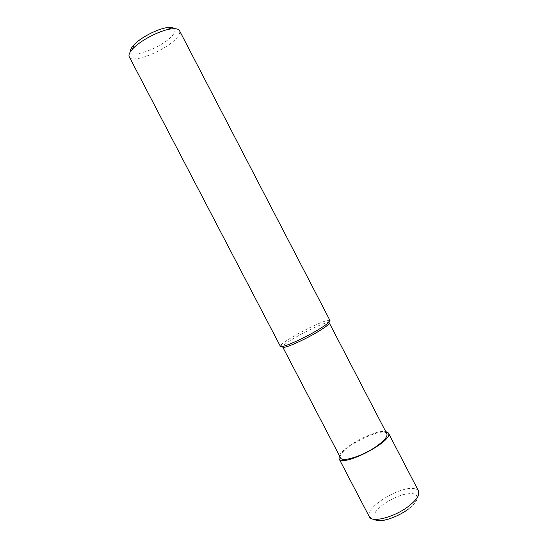 <?xml version="1.0" encoding="UTF-8"?>
<svg xmlns="http://www.w3.org/2000/svg" width="548" height="548" viewBox="0 0 548 548"><rect width="100%" height="100%" fill="white"/><g stroke="black" fill="none" stroke-linecap="round" stroke-linejoin="round"><path stroke-width="0.41" stroke-dasharray="2.74 2.06" d="M129.273 56.807C132.445 64.938 171.64 47.772 178.538 35.469C179.778 33.483 180.1 31.88 179.497 30.667M330.006 320.525L326.677 320.683C316.175 323.286 283.508 340.842 280.665 345.452L280.384 346.357M130.582 51.471C131.527 59.999 167.804 44.703 173.949 33.394C175.196 31.339 175.339 29.763 174.374 28.674M386.847 433.769C383.436 425.33 335.588 450.237 340.548 457.868M329.252 322.868L328.416 322.587C322.745 322.135 285.871 341.329 282.987 346.233L282.741 347.083M339.356 455.58C343.151 446.832 372.825 430.831 384.169 431.372L385.655 431.482M418.583 491.118C417.843 489.741 416.275 488.898 413.884 488.59C399.492 485.994 363.851 508.311 369.325 516.764M408.486 508.914L414.966 502.749C417.418 498.886 417.583 496.029 415.453 494.186C412.075 493.173 407.322 493.501 401.205 495.166C394.765 497.55 388.69 500.68 382.984 504.571L376.531 510.469C373.825 514.291 373.332 517.25 375.044 519.346C378.147 520.627 382.874 520.456 389.231 518.84C396.053 516.38 402.472 513.072 408.486 508.914M328.416 322.587L329.108 320.238M282.987 346.233L280.665 345.452M373.524 519.209L372.133 518.881M418.706 494.639L417.98 496.707C418.391 495.954 417.302 502.489 408.548 508.928"/><path stroke-width="0.82" d="M179.497 30.667C178.525 28.914 175.764 28.325 171.216 28.9C160.112 30.167 139.987 40.648 132.575 49.012C129.499 52.409 128.396 55.012 129.273 56.807L280.384 346.357C280.555 348.679 302.037 339.404 317.34 330.252C326.012 325.046 330.232 321.806 330.006 320.525L179.497 30.667M174.374 28.674C173.243 27.51 170.921 27.147 167.407 27.592C157.666 28.681 140.178 37.785 133.691 45.142C131.315 47.765 130.273 49.875 130.582 51.471M376.723 446.154C384.449 440.571 387.82 436.441 386.847 433.769L329.252 322.868C329.471 324.094 325.519 327.149 317.388 332.047C303.058 340.63 282.926 349.295 282.741 347.083L340.548 457.868C342.041 462.574 363.105 455.922 376.723 446.154M385.655 431.482L388.402 432.995C394.396 440.681 341.877 468.019 339.02 458.703L339.356 455.58M339.02 458.703L369.325 516.764C371.626 523.169 394.635 517.196 408.781 506.099C416.781 499.762 420.049 494.769 418.583 491.118L418.706 494.639M133.691 45.142L132.575 49.012M167.407 27.592L171.216 28.9M388.402 432.995L418.583 491.118M408.548 508.928C400.362 515.284 387.662 520.141 382.141 520.456C374.729 520.778 375.38 519.572 373.524 519.209M372.133 518.881L369.325 516.764"/></g></svg>
